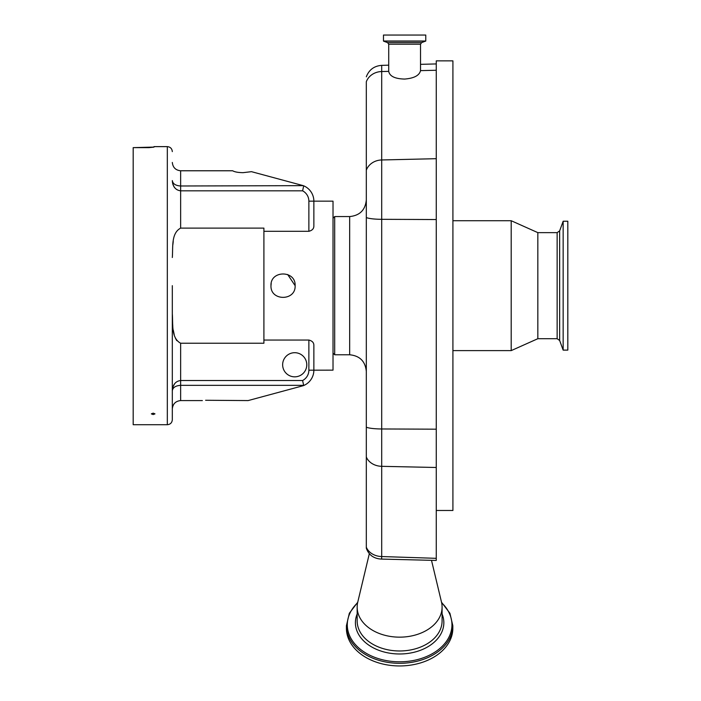 <?xml version="1.0" encoding="UTF-8"?>
<svg xmlns="http://www.w3.org/2000/svg" width="701" height="701" viewBox="0 0 701 701"><rect width="100%" height="100%" fill="white"/><g stroke="black" fill="none" stroke-linecap="round" stroke-linejoin="round"><path stroke-width="1.05" d="M333.019 353.111L334.684 354.776L334.684 216.565L349.668 216.565C359.779 215.575 365.335 210.028 366.316 199.908L366.316 548.164A16.649 16.649 0 0 0 370.575 554.938A14.335 10.138 0 0 0 381.616 559.083L436.259 560.441L436.259 60.864L452.916 60.864L452.916 510.477L436.259 510.477M271.191 283.467L270.98 285.675C270.235 270.122 295.857 270.069 295.13 285.675L287.682 274.52M308.869 340.046L263.909 340.046L263.909 343.227L180.648 343.227L180.648 385.348C175.627 385.673 172.858 387.469 172.315 390.746C172.858 384.551 175.627 381.142 180.648 380.52L302.595 380.52A11.654 11.654 0 0 0 308.869 370.181L308.869 340.046C312.269 340.896 313.934 342.71 313.864 345.488L313.864 370.181L333.019 370.146L333.019 201.161L313.864 201.161A16.649 16.649 0 0 0 303.27 185.651L251.466 171.666L243.089 172.665C238.182 172.595 234.704 171.964 232.653 170.772L180.648 170.772L180.648 185.993L303.27 185.651A16.649 16.649 0 0 1 313.864 201.161L313.864 225.853C313.934 228.622 312.269 230.436 308.869 231.295L308.869 201.161A11.654 11.654 0 0 0 302.595 190.821L303.673 185.993M263.909 340.046L263.909 231.295L308.869 231.295M295.13 285.675C295.875 301.246 270.235 301.246 270.98 285.675M308.869 370.181L313.864 370.181A16.649 16.649 0 0 1 303.27 385.69L248.128 400.578L205.621 400.271M302.595 380.52L303.673 385.348L180.648 385.348L180.648 400.578C175.618 401.103 172.849 403.881 172.315 408.902L172.315 313.846C173.129 323.871 170.974 338.11 180.648 343.227M172.315 285.675L172.315 419.724C172.025 422.756 170.352 424.42 167.32 424.718L167.32 146.623L154.001 146.623L154.001 147.122L149.006 147.639L133.181 147.639L154.001 147.079M172.315 390.746L172.315 408.902M167.32 424.718L133.181 424.718L133.181 147.639M153.168 414.563L151.346 413.862L153.168 413.152L154.982 413.862L153.168 414.563M172.315 162.439C172.849 167.46 175.618 170.238 180.648 170.772M172.315 180.595C172.858 183.872 175.627 185.669 180.648 185.993L180.648 190.821C175.627 190.199 172.858 186.79 172.315 180.595L172.464 182.497M172.656 182.12L172.464 181.612M172.656 183.504L172.902 184.363M173.252 185.318L173.646 186.151M174.198 187.079L174.689 187.745M302.595 190.821L180.648 190.821L180.648 228.114L263.909 228.114L263.909 231.295M173.252 241.503L172.823 244.947M172.315 257.504C173.121 247.471 170.974 233.24 180.648 228.114M172.315 313.96L172.499 321.925M172.516 322.215L172.814 326.315M173.296 330.136L174.198 334.543M175.416 338.162L176.748 340.625M174.759 383.517L172.919 386.917M172.91 386.952L172.455 388.889M172.315 390.737L172.455 389.765M180.648 400.578L202.361 400.578M306.784 364.774A12.075 12.075 0 0 0 294.718 352.699A12.075 12.075 0 0 0 282.643 364.774A12.075 12.075 0 0 0 294.718 376.84A12.075 12.075 0 0 0 306.784 364.774M366.316 76.803C369.041 69.758 374.168 65.938 381.703 65.359L381.703 71.537A16.649 14.835 180 0 0 366.316 81.737L366.316 217.529A16.649 2.611 180 0 0 381.703 219.317L436.259 219.544M452.916 220.727L511.195 220.727L511.195 350.614L452.916 350.614M511.195 220.727L537.842 232.636L537.842 338.706L557.137 338.706L559.643 340.467L563.157 350.114L567.819 350.114L567.819 221.227L563.157 221.227L563.157 350.114M436.259 158.689L381.703 159.968L381.703 71.537L388.713 71.371C389.677 76.26 394.978 78.827 404.617 79.064C414.089 78.293 419.391 75.48 420.521 70.626L420.521 44.207L421.616 42.638L425.77 41.008L425.77 35.05L383.473 35.05L383.473 41.008L425.77 41.008M388.722 71.371L388.722 44.207L420.521 44.207M442.086 607.136L442.086 620.946A42.463 30.029 0 0 1 399.623 650.975A42.463 30.029 0 0 1 357.16 620.946L357.16 607.136A42.463 30.029 0 0 0 399.623 637.156A42.463 30.029 0 0 0 442.086 607.136A42.463 30.029 0 0 0 441.499 602.133L431.501 560.327M357.729 602.238L349.343 613.252L346.417 625.695L346.417 628.333A53.206 37.617 0 0 0 399.623 665.95A53.206 37.617 0 0 0 452.828 628.333L452.828 625.695L449.911 613.252L441.516 602.238M369.348 553.624L357.755 602.133A42.463 30.029 0 0 0 357.16 607.136M334.684 354.776L349.668 354.776L349.668 216.565M308.869 201.161L313.864 201.161A16.649 16.649 0 0 0 303.27 185.651M366.316 170.168A16.649 14.835 180 0 1 381.703 159.968L381.703 466.323L436.259 467.488M436.259 429.187L381.703 428.968A16.649 2.611 180 0 1 366.316 427.172M537.842 232.636L557.137 232.636L557.137 338.706M557.137 232.636L559.643 230.883L559.643 340.467M420.521 70.626L436.259 70.258M388.722 44.207L387.618 42.638L421.616 42.638M387.618 42.638L383.578 41.166L425.656 41.166M366.316 456.982A16.649 13.591 180 0 0 381.703 466.323L381.703 556.541L436.259 558.329M381.616 559.083L381.703 556.541A16.649 13.591 0 0 1 366.316 547.209M357.16 613.997A44.216 31.265 0 0 0 355.407 622.716A44.216 31.265 0 0 0 399.623 653.98A44.216 31.265 0 0 0 443.838 622.716A44.216 31.265 0 0 0 442.086 613.997M357.615 602.746A52.33 37.004 0 0 0 347.293 624.81A52.33 37.004 0 0 0 399.623 661.805A52.33 37.004 0 0 0 451.952 624.81A52.33 37.004 0 0 0 441.63 602.746M346.417 625.695A53.206 37.617 0 0 0 399.623 663.312A53.206 37.617 0 0 0 452.828 625.695M167.32 146.623C170.352 146.921 172.025 148.586 172.315 151.618M349.668 354.776C359.779 355.766 365.335 361.313 366.316 371.434M559.643 230.883L563.157 221.227M537.842 338.706L511.195 350.614M381.703 65.359L388.722 65.175M420.521 64.343L436.259 63.931M333.019 218.23L334.684 216.565"/></g></svg>

